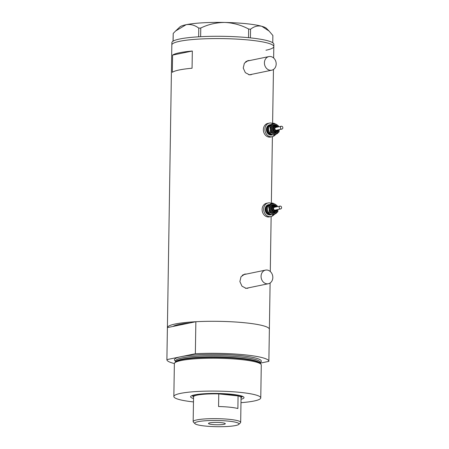 <?xml version="1.0" encoding="UTF-8"?>
<svg xmlns="http://www.w3.org/2000/svg" width="449" height="449" viewBox="0 0 449 449"><rect width="100%" height="100%" fill="white"/><g stroke="black" fill="none" stroke-linecap="round" stroke-linejoin="round"><path stroke-width="0.67" d="M270.41 56.507A6.954 5.831 78.3 0 0 268.895 56.58A6.954 5.831 78.3 0 0 264.455 63.679A6.954 5.831 78.3 0 0 270.191 70.274A6.954 5.831 78.3 0 0 271.707 70.201A6.954 5.831 78.3 0 0 276.146 63.101A6.954 5.831 78.3 0 0 270.41 56.507M268.895 56.58L247.444 61.013A6.954 5.831 78.3 0 0 245.631 61.794M248.695 74.702A6.954 5.831 78.3 0 0 248.746 74.708A6.954 5.831 78.3 0 0 250.261 74.635L271.707 70.201M267.054 270.034A6.954 5.831 78.3 0 0 265.539 270.113A6.954 5.831 78.3 0 0 261.099 277.207A6.954 5.831 78.3 0 0 266.841 283.807A6.954 5.831 78.3 0 0 268.356 283.729A6.954 5.831 78.3 0 0 272.79 276.635A6.954 5.831 78.3 0 0 267.054 270.034M265.539 270.113L244.088 274.547A6.954 5.831 78.3 0 0 242.275 275.321M245.345 288.236A6.954 5.831 78.3 0 0 245.39 288.241A6.954 5.831 78.3 0 0 246.905 288.163L268.356 283.729M249.706 60.503L248.106 60.581L244.379 63.191L243.235 68.029L245.35 72.671L249.481 74.843L252.591 74.152M250.682 74.831A7.246 6.073 78.3 0 0 251.923 74.293M249.111 60.671A7.246 6.073 78.3 0 0 248.965 60.654A7.246 6.073 78.3 0 0 247.747 60.671M246.349 274.03L244.756 274.109L241.023 276.719L239.878 281.557L241.994 286.198L246.125 288.37L249.24 287.68M247.326 288.359A7.246 6.073 78.3 0 0 248.572 287.82M245.755 274.199A7.246 6.073 78.3 0 0 245.609 274.182A7.246 6.073 78.3 0 0 244.391 274.199M192.06 68.231L192.329 51.023A50.995 7.139 -179.1 0 0 172.59 55.104L172.321 72.311A50.995 7.139 0.9 0 1 192.06 68.231M175.565 361.215A43.463 6.084 0.9 0 1 181.127 356.674L166.899 359.615L167.404 327.602A50.995 7.139 -179.1 0 0 167.398 327.675A50.995 7.139 0.9 0 1 193.811 321.838A50.995 7.139 0.9 0 1 245.586 322.853A50.995 7.139 0.9 0 1 269.372 329.274A50.995 7.139 -179.1 0 0 195.859 321.72L195.354 353.733A50.995 7.139 -179.1 0 1 268.872 361.288L270.102 282.999M166.899 359.615A50.995 7.139 -179.1 0 0 166.893 359.683L171.838 44.956A50.995 7.139 0.9 0 1 198.25 39.119A50.995 7.139 0.9 0 1 250.026 40.135A50.995 7.139 0.9 0 1 273.817 46.561A50.995 7.139 -179.1 0 0 237.038 39.119A50.995 7.139 -179.1 0 0 179.701 41.286A50.995 7.139 -179.1 0 0 171.838 44.956L171.877 42.661A50.995 7.139 -179.1 0 1 179.735 38.99A50.995 7.139 -179.1 0 1 237.072 36.824A50.995 7.139 -179.1 0 1 273.851 44.266L273.817 46.561A50.995 7.139 -179.1 0 1 265.954 50.232M167.404 327.602L190.236 322.882A46.359 6.494 -179.1 0 0 173.028 326.44A46.359 6.494 0.9 0 1 190.236 322.882L195.859 321.72M192.329 51.023L172.59 55.104M198.643 36.807L198.784 28.135L200.77 28.023C208.308 24.364 216.317 22.512 224.803 22.45C233.177 22.837 241.124 25.026 248.651 29.022L250.553 29.219C254.095 26.39 257.849 25.413 261.806 26.289L269.086 31.06L272.874 35.499L272.756 42.762M200.77 28.023L200.636 36.695M248.516 37.688L248.651 29.022M250.553 29.219L250.419 37.879M173.017 41.196L173.219 33.422L175.654 30.947L186.099 24.706C190.595 23.999 194.821 25.144 198.784 28.135M173.219 33.422L173.101 41.14M175.654 30.947L179.808 27.002A43.749 6.129 0.9 0 1 186.099 24.706A43.749 6.129 0.9 0 1 224.803 22.45A43.749 6.129 0.9 0 1 261.806 26.289A43.749 6.129 0.9 0 1 266.414 28.36L269.086 31.06M193.525 398.538A26.716 3.744 0.9 0 1 190.876 396.259A26.716 3.744 0.9 0 1 231.555 394.256A26.716 3.744 0.9 0 1 243.756 397.09A26.716 3.744 0.9 0 1 241.034 399.284M238.071 395.171A24.336 3.407 0.9 0 1 241.652 397.011A25.206 3.53 -179.1 0 0 242.477 396.338M174.633 363.017L175.374 362.096A42.734 5.983 0.9 0 1 181.576 359.694A42.734 5.983 0.9 0 1 240.63 358.706A42.734 5.983 0.9 0 1 254.201 360.833A42.734 5.983 0.9 0 1 260.319 363.432L261.032 364.375A43.463 6.084 -179.1 0 0 241.001 359.565A43.463 6.084 -179.1 0 0 174.633 363.017A43.463 6.084 -179.1 0 0 174.369 363.673L173.853 396.518A43.463 6.084 -179.1 0 0 193.468 401.922M240.984 402.669A43.463 6.084 -179.1 0 0 260.762 397.887A43.463 6.084 -179.1 0 0 240.484 392.409A43.463 6.084 -179.1 0 0 196.359 391.545A43.463 6.084 -179.1 0 0 173.853 396.518M166.893 359.683A50.995 7.139 -179.1 0 0 174.38 363.538M260.151 363.162L268.867 361.355A50.995 7.139 -179.1 0 0 268.872 361.288M260.156 362.545A43.463 6.084 0.9 0 0 241.062 355.692A43.463 6.084 0.9 0 0 181.127 356.674L195.354 353.733M260.762 397.887L261.279 365.037A43.463 6.084 -179.1 0 0 261.032 364.375M192.178 395.547A25.206 3.53 -179.1 0 0 192.98 396.248A24.336 3.407 0.9 0 1 196.617 394.519M228.698 421.151A22.136 3.098 -179.1 0 0 204.873 420.803A22.136 3.098 -179.1 0 0 194.973 423.688A22.136 3.098 -179.1 0 0 205.086 426.034A22.136 3.098 -179.1 0 0 238.795 424.372A22.136 3.098 -179.1 0 0 228.698 421.151M194.973 423.688L193.396 422.088A23.758 3.328 0.9 0 1 193.16 421.611A23.758 3.328 0.9 0 1 205.468 418.895A23.758 3.328 0.9 0 1 229.591 419.366A23.758 3.328 0.9 0 1 240.675 422.357A23.758 3.328 0.9 0 1 240.428 422.823L238.795 424.372M212.411 424.518A8.402 1.179 -179.1 0 0 220.942 424.687A8.402 1.179 -179.1 0 0 225.291 423.721A8.402 1.179 -179.1 0 0 221.374 422.666A8.402 1.179 -179.1 0 0 212.843 422.498A8.402 1.179 -179.1 0 0 208.493 423.458A8.402 1.179 -179.1 0 0 212.411 424.518M240.675 422.357L241.062 397.573A23.758 3.328 -179.1 0 0 238.077 395.906L237.875 408.528A23.758 3.328 -179.1 0 0 229.781 407.204A23.758 3.328 -179.1 0 0 218.568 406.525L218.764 393.902A23.758 3.328 -179.1 0 0 193.553 396.826L193.16 421.611M229.978 394.581A23.758 3.328 -179.1 0 0 218.764 393.902L238.077 395.906A23.758 3.328 -179.1 0 0 229.978 394.581M193.547 397.068L193.216 396.731A24.336 3.407 0.9 0 1 192.98 396.248L192.997 395.277M241.669 396.04L241.652 397.011A24.336 3.407 0.9 0 1 241.399 397.488L241.057 397.814M282.107 126.394A1.448 1.212 78.3 0 0 281.125 128.947A1.448 1.212 78.3 0 0 282.107 126.394M281.321 126.253L275.759 127.404A1.448 1.212 78.3 0 0 276.343 130.238L281.905 129.088M275.063 126.371A2.61 2.189 78.3 0 0 274.906 126.394A2.61 2.189 78.3 0 0 273.233 128.549A2.61 2.189 78.3 0 0 274.552 131.248A2.61 2.189 78.3 0 0 275.961 131.501A2.61 2.189 78.3 0 0 276.113 131.462M270.994 124.598A5.214 4.372 78.3 0 0 270.36 124.67A5.214 4.372 78.3 0 0 267.02 128.981A5.214 4.372 78.3 0 0 269.653 134.374A5.214 4.372 78.3 0 0 272.47 134.885A5.214 4.372 78.3 0 0 272.706 134.829M270.36 124.67L269.742 124.8A5.214 4.372 78.3 0 0 266.403 129.11A5.214 4.372 78.3 0 0 269.03 134.504A5.214 4.372 78.3 0 0 271.853 135.014L272.47 134.885M272.633 123.509A6.954 5.831 78.3 0 0 269.389 123.099A6.954 5.831 78.3 0 0 264.938 128.841A6.954 5.831 78.3 0 0 268.446 136.036A6.954 5.831 78.3 0 0 272.206 136.715A6.954 5.831 78.3 0 0 274.934 135.149M269.389 123.099L267.845 123.419A6.954 5.831 78.3 0 0 263.389 129.16A6.954 5.831 78.3 0 0 266.897 136.35A6.954 5.831 78.3 0 0 270.657 137.035L272.206 136.715M278.638 126.809A5.214 4.372 78.3 0 0 276.578 124.485A5.214 4.372 78.3 0 0 272.195 124.699L269.714 126.394L270.433 129.295L270.287 132.376L273.048 133.673L274.956 135.143L273.957 135.351L271.196 134.055L269.293 132.578L268.575 129.677L268.721 126.601L272.818 123.391L273.811 123.183L272.195 124.699A5.214 4.372 78.3 0 0 270.433 129.295A5.214 4.372 78.3 0 0 273.048 133.673A5.214 4.372 78.3 0 0 277.431 133.454A5.214 4.372 78.3 0 0 279.222 129.643M274.956 135.143L279.053 131.939L279.239 129.643M278.773 126.781L278.481 125.956L276.578 124.485L273.811 123.183M270.287 132.376L269.293 132.578M269.714 126.394L268.721 126.601M280.849 206.254A1.448 1.212 78.3 0 0 279.867 208.807A1.448 1.212 78.3 0 0 280.849 206.254M280.064 206.113L274.502 207.258A1.448 1.212 78.3 0 0 275.091 210.098L280.653 208.948M273.806 206.226A2.61 2.189 78.3 0 0 273.649 206.254A2.61 2.189 78.3 0 0 271.982 208.409A2.61 2.189 78.3 0 0 273.295 211.103A2.61 2.189 78.3 0 0 274.704 211.361A2.61 2.189 78.3 0 0 274.861 211.322M269.737 204.458A5.214 4.372 78.3 0 0 269.103 204.531A5.214 4.372 78.3 0 0 265.763 208.836A5.214 4.372 78.3 0 0 268.395 214.235A5.214 4.372 78.3 0 0 271.218 214.745A5.214 4.372 78.3 0 0 271.454 214.689M269.103 204.531L268.485 204.66A5.214 4.372 78.3 0 0 265.146 208.965A5.214 4.372 78.3 0 0 267.778 214.358A5.214 4.372 78.3 0 0 270.595 214.875L271.218 214.745M271.376 203.369A6.954 5.831 78.3 0 0 268.132 202.954A6.954 5.831 78.3 0 0 263.681 208.701A6.954 5.831 78.3 0 0 267.189 215.89A6.954 5.831 78.3 0 0 270.949 216.575A6.954 5.831 78.3 0 0 273.677 215.009M268.132 202.954L266.588 203.274A6.954 5.831 78.3 0 0 262.137 209.021A6.954 5.831 78.3 0 0 265.645 216.21A6.954 5.831 78.3 0 0 269.406 216.895L270.949 216.575M277.381 206.663A5.214 4.372 78.3 0 0 275.327 204.34A5.214 4.372 78.3 0 0 270.938 204.559L268.463 206.254L269.175 209.155L269.03 212.231L271.797 213.528L273.699 215.004L272.706 215.211L269.939 213.915L268.036 212.439L267.323 209.537L267.469 206.456L271.566 203.251L272.56 203.043L270.938 204.559A5.214 4.372 78.3 0 0 269.175 209.155A5.214 4.372 78.3 0 0 271.797 213.528A5.214 4.372 78.3 0 0 276.18 213.309A5.214 4.372 78.3 0 0 277.97 209.503M273.699 215.004L277.796 211.793L277.987 209.498M277.516 206.635L277.229 205.816L275.327 204.34L272.56 203.043M269.03 212.231L268.036 212.439M268.463 206.254L267.469 206.456M175.638 361.827A42.301 5.927 0.9 0 1 240.406 358.195A42.301 5.927 0.9 0 1 260.066 363.157M260.162 362.231L260.162 362.298A42.301 5.927 -179.1 0 0 240.428 356.966A42.301 5.927 -179.1 0 0 197.476 356.13A42.301 5.927 -179.1 0 0 175.57 360.968L175.57 360.906M275.961 131.501L276.27 131.439A2.61 2.189 -101.7 0 1 274.861 131.181A2.61 2.189 -101.7 0 1 273.542 128.487A2.61 2.189 -101.7 0 1 275.215 126.332A2.61 2.189 -101.7 0 1 276.623 126.59M276.921 127.162A2.026 1.701 78.3 0 0 276.736 127.033A2.026 1.701 78.3 0 0 274.479 127.886A2.026 1.701 78.3 0 0 275.366 130.608A2.026 1.701 78.3 0 0 277.51 129.997M278.475 129.8A4.344 3.643 -101.7 0 1 273.346 132.904A4.344 3.643 -101.7 0 1 271.443 127.078A4.344 3.643 -101.7 0 1 276.287 125.249A4.344 3.643 -101.7 0 1 277.886 126.96M278.358 129.823L275.888 132.702A3.766 3.16 -101.7 0 1 273.851 132.332A3.766 3.16 -101.7 0 1 271.948 128.436A3.766 3.16 -101.7 0 1 274.361 125.327A3.766 3.16 -101.7 0 1 276.399 125.698M277.471 127.05A3.188 2.672 78.3 0 0 276.511 126.141A3.188 2.672 78.3 0 0 272.964 127.482A3.188 2.672 78.3 0 0 274.356 131.759A3.188 2.672 78.3 0 0 278.054 129.884M271.791 134.386A4.636 3.889 -101.7 0 1 269.843 133.864A4.636 3.889 -101.7 0 1 267.492 129.385A4.636 3.889 -101.7 0 1 269.961 125.389M268.564 127.886A4.058 3.401 78.3 0 0 269.125 132.129M274.704 211.361L275.012 211.299A2.61 2.189 -101.7 0 1 273.604 211.041A2.61 2.189 -101.7 0 1 272.29 208.342A2.61 2.189 -101.7 0 1 273.957 206.192A2.61 2.189 -101.7 0 1 275.372 206.445M275.669 207.017A2.026 1.701 78.3 0 0 275.484 206.894A2.026 1.701 78.3 0 0 273.222 207.747A2.026 1.701 78.3 0 0 274.109 210.469A2.026 1.701 78.3 0 0 276.253 209.857M277.218 209.661A4.344 3.643 -101.7 0 1 272.088 212.764A4.344 3.643 -101.7 0 1 270.191 206.933A4.344 3.643 -101.7 0 1 275.029 205.109A4.344 3.643 -101.7 0 1 276.635 206.821M277.1 209.683L274.631 212.562A3.766 3.16 -101.7 0 1 272.594 212.192A3.766 3.16 -101.7 0 1 270.696 208.291A3.766 3.16 -101.7 0 1 273.104 205.182A3.766 3.16 -101.7 0 1 275.142 205.552M276.214 206.905A3.188 2.672 78.3 0 0 275.254 206.001A3.188 2.672 78.3 0 0 271.707 207.343A3.188 2.672 78.3 0 0 273.099 211.614A3.188 2.672 78.3 0 0 276.803 209.745M270.534 214.246A4.636 3.889 -101.7 0 1 268.592 213.724A4.636 3.889 -101.7 0 1 266.24 209.245A4.636 3.889 -101.7 0 1 268.704 205.249M267.312 207.747A4.058 3.401 78.3 0 0 267.873 211.99M270.281 271.516L271.145 216.53M271.353 203.352L272.397 136.67M272.605 123.497L273.458 69.472M273.637 57.988L273.817 46.561M175.553 361.905L175.57 360.968M260.145 363.235L260.162 362.298M274.906 126.394L276.724 126.601L277.308 127.084M274.361 125.327L276.5 125.709L277.768 126.988M276.27 131.439L277.892 129.918M273.649 206.254L275.467 206.456L276.051 206.938M273.104 205.182L275.243 205.563L276.517 206.843M275.012 211.299L276.64 209.778"/></g></svg>
